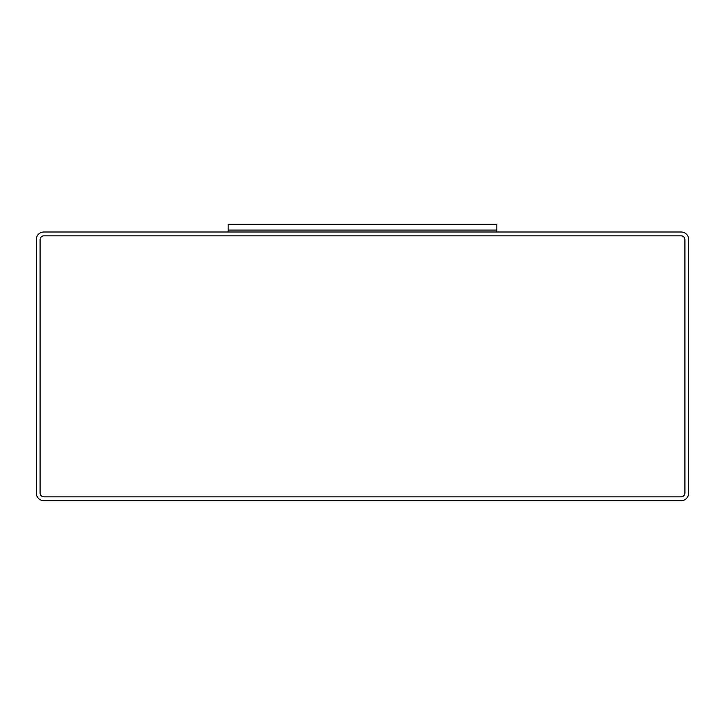 <?xml version="1.0" encoding="UTF-8"?>
<svg xmlns="http://www.w3.org/2000/svg" width="725" height="725" viewBox="0 0 725 725"><rect width="100%" height="100%" fill="white"/><g stroke="black" fill="none" stroke-linecap="round" stroke-linejoin="round"><path stroke-width="1.09" d="M43.926 232A7.676 7.676 0 0 0 36.25 239.676L36.25 493A7.676 7.676 0 0 0 43.926 500.676L681.074 500.676A7.676 7.676 0 0 0 688.75 493L688.75 239.676A7.676 7.676 0 0 0 681.074 232L43.926 232M40.093 493A3.843 3.843 0 0 0 43.926 496.843L681.074 496.843A3.843 3.843 0 0 0 684.908 493L684.908 239.676A3.843 3.843 0 0 0 681.074 235.843L43.926 235.843A3.843 3.843 0 0 0 40.093 239.676L40.093 493L40.093 239.676M43.926 496.843L681.074 496.843M684.908 493L684.908 239.676M681.074 235.843L43.926 235.843M496.843 232L496.843 230.079L228.157 230.079L496.843 230.079L496.843 224.324L228.157 224.324L228.157 232"/></g></svg>

